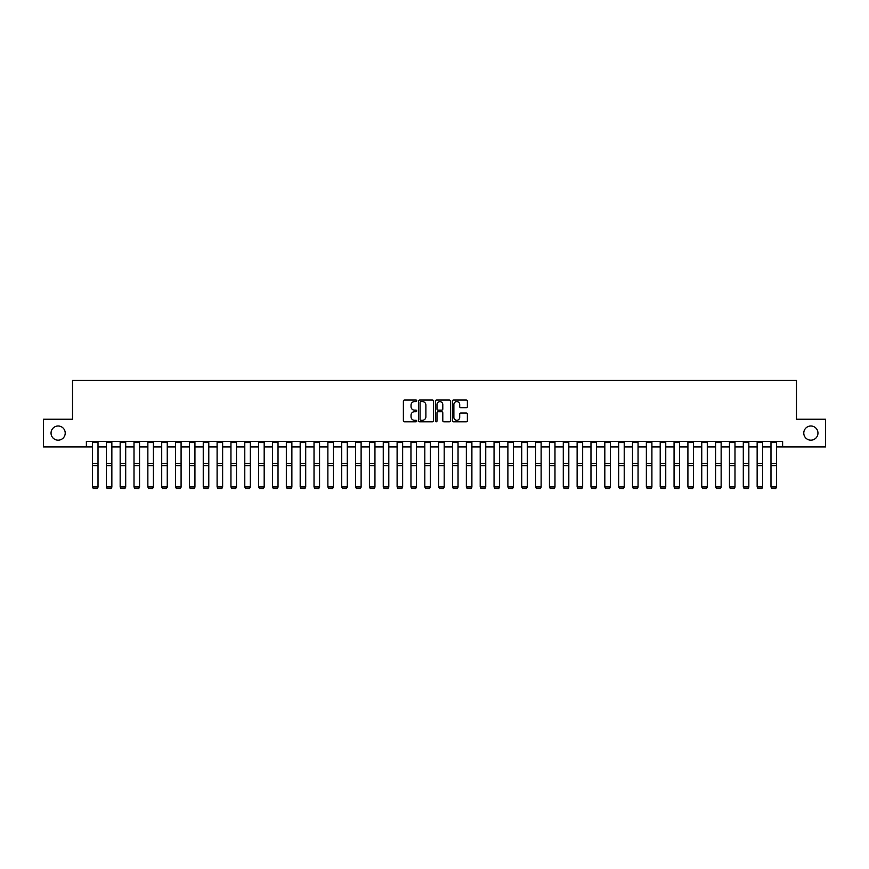 <?xml version="1.0" encoding="UTF-8"?>
<svg xmlns="http://www.w3.org/2000/svg" width="869" height="869" viewBox="0 0 869 869"><rect width="100%" height="100%" fill="white"/><g stroke="black" fill="none" stroke-linecap="round" stroke-linejoin="round"><path stroke-width="1.3" d="M416.772 400.826A0.76 0.76 0 0 0 416.012 400.055L404.465 400.055A1.086 1.086 0 0 0 403.379 401.152L403.379 420.715A1.086 1.086 0 0 0 404.465 421.813L416.012 421.813A0.76 0.76 0 0 0 416.772 421.041A0.76 0.76 0 0 0 416.012 420.281L414.524 420.281A3.476 3.476 0 0 1 411.037 416.805L411.037 415.176A3.476 3.476 0 0 1 414.524 411.7L416.012 411.7A0.76 0.76 0 0 0 416.772 410.939A0.76 0.76 0 0 0 416.012 410.168L414.524 410.168A3.476 3.476 0 0 1 411.037 406.692L411.037 405.063A3.476 3.476 0 0 1 414.524 401.587L416.012 401.587A0.76 0.76 0 0 0 416.772 400.826M803.782 433.088A7.093 7.093 0 0 0 810.875 440.181A7.093 7.093 0 0 0 817.957 433.088A7.093 7.093 0 0 0 810.875 425.995A7.093 7.093 0 0 0 803.782 433.088M51.043 433.088A7.093 7.093 0 0 0 58.125 440.181A7.093 7.093 0 0 0 65.218 433.088A7.093 7.093 0 0 0 58.125 425.995A7.093 7.093 0 0 0 51.043 433.088M466.284 407.724A1.086 1.086 0 0 0 467.37 406.638L467.37 401.152A1.086 1.086 0 0 0 466.284 400.055L453.444 400.055A1.086 1.086 0 0 0 452.358 401.152L452.358 420.715A1.086 1.086 0 0 0 453.444 421.813L466.284 421.813A1.086 1.086 0 0 0 467.37 420.715L467.37 414.089A1.086 1.086 0 0 0 466.284 413.003L460.787 413.003A1.086 1.086 0 0 0 459.701 414.089L459.701 417.381A2.911 2.911 0 0 1 456.79 420.281A2.911 2.911 0 0 1 453.879 417.381L453.879 404.487A2.911 2.911 0 0 1 456.79 401.587A2.911 2.911 0 0 1 459.701 404.487L459.701 406.638A1.086 1.086 0 0 0 460.787 407.724L466.284 407.724M86.379 446.938L43.45 446.938L43.45 419.238L72.529 419.238L72.529 380.47L796.471 380.47L796.471 419.238L825.55 419.238L825.55 446.938L782.621 446.938L782.621 441.398L86.379 441.398L86.379 446.938L92.472 446.938M433.544 401.152A1.086 1.086 0 0 0 432.458 400.055L419.629 400.055A1.086 1.086 0 0 0 418.543 401.152L418.543 420.715A1.086 1.086 0 0 0 419.629 421.813L432.458 421.813A1.086 1.086 0 0 0 433.544 420.715L433.544 401.152M436.542 400.055L449.371 400.055A1.086 1.086 0 0 1 450.457 401.152L450.457 420.715A1.086 1.086 0 0 1 449.371 421.813L443.874 421.813A1.086 1.086 0 0 1 442.788 420.715L442.788 412.786A1.086 1.086 0 0 0 441.702 411.7L438.063 411.7A1.086 1.086 0 0 0 436.977 412.786L436.977 421.041A0.76 0.76 0 0 1 436.216 421.813A0.76 0.76 0 0 1 435.456 421.041L435.456 401.152A1.086 1.086 0 0 1 436.542 400.055M98.012 446.938L106.322 446.938M111.851 446.938L120.161 446.938M125.701 446.938L134.011 446.938M139.551 446.938L147.86 446.938M153.4 446.938L161.71 446.938M167.25 446.938L175.549 446.938M181.089 446.938L189.399 446.938M194.938 446.938L203.248 446.938M208.788 446.938L217.098 446.938M222.638 446.938L230.948 446.938M236.487 446.938L244.786 446.938M250.326 446.938L258.636 446.938M264.176 446.938L272.486 446.938M278.026 446.938L286.336 446.938M291.875 446.938L300.185 446.938M305.714 446.938L314.024 446.938M319.564 446.938L327.874 446.938M333.414 446.938L341.723 446.938M347.263 446.938L355.573 446.938M361.113 446.938L369.412 446.938M374.952 446.938L383.262 446.938M388.801 446.938L397.111 446.938M402.651 446.938L410.961 446.938M416.501 446.938L424.811 446.938M430.351 446.938L438.649 446.938M444.189 446.938L452.499 446.938M458.039 446.938L466.349 446.938M471.889 446.938L480.199 446.938M485.738 446.938L494.048 446.938M499.588 446.938L507.887 446.938M513.427 446.938L521.737 446.938M527.277 446.938L535.586 446.938M541.126 446.938L549.436 446.938M554.976 446.938L563.286 446.938M568.815 446.938L577.125 446.938M582.664 446.938L590.974 446.938M596.514 446.938L604.824 446.938M610.364 446.938L618.674 446.938M624.214 446.938L632.513 446.938M638.052 446.938L646.362 446.938M651.902 446.938L660.212 446.938M665.752 446.938L674.062 446.938M679.601 446.938L687.911 446.938M693.451 446.938L701.75 446.938M707.29 446.938L715.6 446.938M721.14 446.938L729.449 446.938M734.989 446.938L743.299 446.938M748.839 446.938L757.149 446.938M762.678 446.938L770.988 446.938M776.528 446.938L782.621 446.938M420.824 401.587A0.76 0.76 0 0 0 420.064 402.347L420.064 419.521A0.76 0.76 0 0 0 420.824 420.281L422.399 420.281A3.476 3.476 0 0 0 425.886 416.805L425.886 405.063A3.476 3.476 0 0 0 422.399 401.587L420.824 401.587M442.788 404.541A2.911 2.911 0 0 0 439.888 401.641A2.911 2.911 0 0 0 436.977 404.541L436.977 409.082A1.086 1.086 0 0 0 438.063 410.168L441.702 410.168A1.086 1.086 0 0 0 442.788 409.082L442.788 404.541M98.012 441.398L98.012 487.151L97.176 488.53L93.298 488.454L97.176 488.53M93.298 488.53L92.472 486.955L98.012 486.955L97.176 488.454M92.472 441.398L92.472 486.955L93.298 488.454M111.851 441.398L111.851 487.151L111.026 488.53L107.148 488.454L111.026 488.53M107.148 488.53L106.322 486.955L111.851 486.955L111.026 488.454M106.322 441.398L106.322 486.955L107.148 488.454M125.701 441.398L125.701 487.151L124.875 488.53L120.997 488.454L124.875 488.53M120.997 488.53L120.161 486.955L125.701 486.955L124.875 488.454M120.161 441.398L120.161 486.955L120.997 488.454M139.551 441.398L139.551 487.151L138.725 488.53L134.847 488.454L138.725 488.53M134.847 488.53L134.011 486.955L139.551 486.955L138.725 488.454M134.011 441.398L134.011 486.955L134.847 488.454M153.4 441.398L153.4 487.151L152.564 488.53L148.686 488.454L152.564 488.53M148.686 488.53L147.86 486.955L153.4 486.955L152.564 488.454M147.86 441.398L147.86 486.955L148.686 488.454M167.25 441.398L167.25 487.151L166.413 488.53L162.536 488.454L166.413 488.53M162.536 488.53L161.71 486.955L167.25 486.955L166.413 488.454M161.71 441.398L161.71 486.955L162.536 488.454M181.089 441.398L181.089 487.151L180.263 488.53L176.385 488.454L180.263 488.53M176.385 488.53L175.549 486.955L181.089 486.955L180.263 488.454M175.549 441.398L175.549 486.955L176.385 488.454M194.938 441.398L194.938 487.151L194.113 488.53L190.235 488.454L194.113 488.53M190.235 488.53L189.399 486.955L194.938 486.955L194.113 488.454M189.399 441.398L189.399 486.955L190.235 488.454M208.788 441.398L208.788 487.151L207.952 488.53L204.085 488.454L207.952 488.53M204.085 488.53L203.248 486.955L208.788 486.955L207.952 488.454M203.248 441.398L203.248 486.955L204.085 488.454M222.638 441.398L222.638 487.151L221.801 488.53L217.923 488.454L221.801 488.53M217.923 488.53L217.098 486.955L222.638 486.955L221.801 488.454M217.098 441.398L217.098 486.955L217.923 488.454M236.487 441.398L236.487 487.151L235.651 488.53L231.773 488.454L235.651 488.53M231.773 488.53L230.948 486.955L236.487 486.955L235.651 488.454M230.948 441.398L230.948 486.955L231.773 488.454M250.326 441.398L250.326 487.151L249.501 488.53L245.623 488.454L249.501 488.53M245.623 488.53L244.786 486.955L250.326 486.955L249.501 488.454M244.786 441.398L244.786 486.955L245.623 488.454M264.176 441.398L264.176 487.151L263.35 488.53L259.473 488.454L263.35 488.53M259.473 488.53L258.636 486.955L264.176 486.955L263.35 488.454M258.636 441.398L258.636 486.955L259.473 488.454M278.026 441.398L278.026 487.151L277.189 488.53L273.311 488.454L277.189 488.53M273.311 488.53L272.486 486.955L278.026 486.955L277.189 488.454M272.486 441.398L272.486 486.955L273.311 488.454M291.875 441.398L291.875 487.151L291.039 488.53L287.161 488.454L291.039 488.53M287.161 488.53L286.336 486.955L291.875 486.955L291.039 488.454M286.336 441.398L286.336 486.955L287.161 488.454M305.714 441.398L305.714 487.151L304.889 488.53L301.011 488.454L304.889 488.53M301.011 488.53L300.185 486.955L305.714 486.955L304.889 488.454M300.185 441.398L300.185 486.955L301.011 488.454M319.564 441.398L319.564 487.151L318.738 488.53L314.86 488.454L318.738 488.53M314.86 488.53L314.024 486.955L319.564 486.955L318.738 488.454M314.024 441.398L314.024 486.955L314.86 488.454M333.414 441.398L333.414 487.151L332.588 488.53L328.71 488.454L332.588 488.53M328.71 488.53L327.874 486.955L333.414 486.955L332.588 488.454M327.874 441.398L327.874 486.955L328.71 488.454M347.263 441.398L347.263 487.151L346.427 488.53L342.549 488.454L346.427 488.53M342.549 488.53L341.723 486.955L347.263 486.955L346.427 488.454M341.723 441.398L341.723 486.955L342.549 488.454M361.113 441.398L361.113 487.151L360.277 488.53L356.399 488.454L360.277 488.53M356.399 488.53L355.573 486.955L361.113 486.955L360.277 488.454M355.573 441.398L355.573 486.955L356.399 488.454M374.952 441.398L374.952 487.151L374.126 488.53L370.248 488.454L374.126 488.53M370.248 488.53L369.412 486.955L374.952 486.955L374.126 488.454M369.412 441.398L369.412 486.955L370.248 488.454M388.801 441.398L388.801 487.151L387.976 488.53L384.098 488.454L387.976 488.53M384.098 488.53L383.262 486.955L388.801 486.955L387.976 488.454M383.262 441.398L383.262 486.955L384.098 488.454M402.651 441.398L402.651 487.151L401.826 488.53L397.948 488.454L401.826 488.53M397.948 488.53L397.111 486.955L402.651 486.955L401.826 488.454M397.111 441.398L397.111 486.955L397.948 488.454M416.501 441.398L416.501 487.151L415.664 488.53L411.787 488.454L415.664 488.53M411.787 488.53L410.961 486.955L416.501 486.955L415.664 488.454M410.961 441.398L410.961 486.955L411.787 488.454M430.351 441.398L430.351 487.151L429.514 488.53L425.636 488.454L429.514 488.53M425.636 488.53L424.811 486.955L430.351 486.955L429.514 488.454M424.811 441.398L424.811 486.955L425.636 488.454M444.189 441.398L444.189 487.151L443.364 488.53L439.486 488.454L443.364 488.53M439.486 488.53L438.649 486.955L444.189 486.955L443.364 488.454M438.649 441.398L438.649 486.955L439.486 488.454M458.039 441.398L458.039 487.151L457.213 488.53L453.336 488.454L457.213 488.53M453.336 488.53L452.499 486.955L458.039 486.955L457.213 488.454M452.499 441.398L452.499 486.955L453.336 488.454M471.889 441.398L471.889 487.151L471.052 488.53L467.174 488.454L471.052 488.53M467.174 488.53L466.349 486.955L471.889 486.955L471.052 488.454M466.349 441.398L466.349 486.955L467.174 488.454M485.738 441.398L485.738 487.151L484.902 488.53L481.024 488.454L484.902 488.53M481.024 488.53L480.199 486.955L485.738 486.955L484.902 488.454M480.199 441.398L480.199 486.955L481.024 488.454M499.588 441.398L499.588 487.151L498.752 488.53L494.874 488.454L498.752 488.53M494.874 488.53L494.048 486.955L499.588 486.955L498.752 488.454M494.048 441.398L494.048 486.955L494.874 488.454M513.427 441.398L513.427 487.151L512.601 488.53L508.723 488.454L512.601 488.53M508.723 488.53L507.887 486.955L513.427 486.955L512.601 488.454M507.887 441.398L507.887 486.955L508.723 488.454M527.277 441.398L527.277 487.151L526.451 488.53L522.573 488.454L526.451 488.53M522.573 488.53L521.737 486.955L527.277 486.955L526.451 488.454M521.737 441.398L521.737 486.955L522.573 488.454M541.126 441.398L541.126 487.151L540.29 488.53L536.412 488.454L540.29 488.53M536.412 488.53L535.586 486.955L541.126 486.955L540.29 488.454M535.586 441.398L535.586 486.955L536.412 488.454M554.976 441.398L554.976 487.151L554.14 488.53L550.262 488.454L554.14 488.53M550.262 488.53L549.436 486.955L554.976 486.955L554.14 488.454M549.436 441.398L549.436 486.955L550.262 488.454M568.815 441.398L568.815 487.151L567.989 488.53L564.111 488.454L567.989 488.53M564.111 488.53L563.286 486.955L568.815 486.955L567.989 488.454M563.286 441.398L563.286 486.955L564.111 488.454M582.664 441.398L582.664 487.151L581.839 488.53L577.961 488.454L581.839 488.53M577.961 488.53L577.125 486.955L582.664 486.955L581.839 488.454M577.125 441.398L577.125 486.955L577.961 488.454M596.514 441.398L596.514 487.151L595.689 488.53L591.811 488.454L595.689 488.53M591.811 488.53L590.974 486.955L596.514 486.955L595.689 488.454M590.974 441.398L590.974 486.955L591.811 488.454M610.364 441.398L610.364 487.151L609.527 488.53L605.65 488.454L609.527 488.53M605.65 488.53L604.824 486.955L610.364 486.955L609.527 488.454M604.824 441.398L604.824 486.955L605.65 488.454M624.214 441.398L624.214 487.151L623.377 488.53L619.499 488.454L623.377 488.53M619.499 488.53L618.674 486.955L624.214 486.955L623.377 488.454M618.674 441.398L618.674 486.955L619.499 488.454M638.052 441.398L638.052 487.151L637.227 488.53L633.349 488.454L637.227 488.53M633.349 488.53L632.513 486.955L638.052 486.955L637.227 488.454M632.513 441.398L632.513 486.955L633.349 488.454M651.902 441.398L651.902 487.151L651.077 488.53L647.199 488.454L651.077 488.53M647.199 488.53L646.362 486.955L651.902 486.955L651.077 488.454M646.362 441.398L646.362 486.955L647.199 488.454M665.752 441.398L665.752 487.151L664.915 488.53L661.048 488.454L664.915 488.53M661.048 488.53L660.212 486.955L665.752 486.955L664.915 488.454M660.212 441.398L660.212 486.955L661.048 488.454M679.601 441.398L679.601 487.151L678.765 488.53L674.887 488.454L678.765 488.53M674.887 488.53L674.062 486.955L679.601 486.955L678.765 488.454M674.062 441.398L674.062 486.955L674.887 488.454M693.451 441.398L693.451 487.151L692.615 488.53L688.737 488.454L692.615 488.53M688.737 488.53L687.911 486.955L693.451 486.955L692.615 488.454M687.911 441.398L687.911 486.955L688.737 488.454M707.29 441.398L707.29 487.151L706.464 488.53L702.586 488.454L706.464 488.53M702.586 488.53L701.75 486.955L707.29 486.955L706.464 488.454M701.75 441.398L701.75 486.955L702.586 488.454M721.14 441.398L721.14 487.151L720.314 488.53L716.436 488.454L720.314 488.53M716.436 488.53L715.6 486.955L721.14 486.955L720.314 488.454M715.6 441.398L715.6 486.955L716.436 488.454M734.989 441.398L734.989 487.151L734.153 488.53L730.275 488.454L734.153 488.53M730.275 488.53L729.449 486.955L734.989 486.955L734.153 488.454M729.449 441.398L729.449 486.955L730.275 488.454M748.839 441.398L748.839 487.151L748.003 488.53L744.125 488.454L748.003 488.53M744.125 488.53L743.299 486.955L748.839 486.955L748.003 488.454M743.299 441.398L743.299 486.955L744.125 488.454M762.678 441.398L762.678 487.151L761.852 488.53L757.974 488.454L761.852 488.53M757.974 488.53L757.149 486.955L762.678 486.955L761.852 488.454M757.149 441.398L757.149 486.955L757.974 488.454M776.528 441.398L776.528 487.151L775.702 488.53L771.824 488.454L775.702 488.53M771.824 488.53L770.988 486.955L776.528 486.955L775.702 488.454M770.988 441.398L770.988 486.955L771.824 488.454M98.012 463.514L92.472 463.514M98.012 465.61L92.472 465.61M98.012 442.593L92.472 442.593M111.851 463.514L106.322 463.514M111.851 465.61L106.322 465.61M111.851 442.593L106.322 442.593M125.701 463.514L120.161 463.514M125.701 465.61L120.161 465.61M125.701 442.593L120.161 442.593M139.551 463.514L134.011 463.514M139.551 465.61L134.011 465.61M139.551 442.593L134.011 442.593M153.4 463.514L147.86 463.514M153.4 465.61L147.86 465.61M153.4 442.593L147.86 442.593M167.25 463.514L161.71 463.514M167.25 465.61L161.71 465.61M167.25 442.593L161.71 442.593M181.089 463.514L175.549 463.514M181.089 465.61L175.549 465.61M181.089 442.593L175.549 442.593M194.938 463.514L189.399 463.514M194.938 465.61L189.399 465.61M194.938 442.593L189.399 442.593M208.788 463.514L203.248 463.514M208.788 465.61L203.248 465.61M208.788 442.593L203.248 442.593M222.638 463.514L217.098 463.514M222.638 465.61L217.098 465.61M222.638 442.593L217.098 442.593M236.487 463.514L230.948 463.514M236.487 465.61L230.948 465.61M236.487 442.593L230.948 442.593M250.326 463.514L244.786 463.514M250.326 465.61L244.786 465.61M250.326 442.593L244.786 442.593M264.176 463.514L258.636 463.514M264.176 465.61L258.636 465.61M264.176 442.593L258.636 442.593M278.026 463.514L272.486 463.514M278.026 465.61L272.486 465.61M278.026 442.593L272.486 442.593M291.875 463.514L286.336 463.514M291.875 465.61L286.336 465.61M291.875 442.593L286.336 442.593M305.714 463.514L300.185 463.514M305.714 465.61L300.185 465.61M305.714 442.593L300.185 442.593M319.564 463.514L314.024 463.514M319.564 465.61L314.024 465.61M319.564 442.593L314.024 442.593M333.414 463.514L327.874 463.514M333.414 465.61L327.874 465.61M333.414 442.593L327.874 442.593M347.263 463.514L341.723 463.514M347.263 465.61L341.723 465.61M347.263 442.593L341.723 442.593M361.113 463.514L355.573 463.514M361.113 465.61L355.573 465.61M361.113 442.593L355.573 442.593M374.952 463.514L369.412 463.514M374.952 465.61L369.412 465.61M374.952 442.593L369.412 442.593M388.801 463.514L383.262 463.514M388.801 465.61L383.262 465.61M388.801 442.593L383.262 442.593M402.651 463.514L397.111 463.514M402.651 465.61L397.111 465.61M402.651 442.593L397.111 442.593M416.501 463.514L410.961 463.514M416.501 465.61L410.961 465.61M416.501 442.593L410.961 442.593M430.351 463.514L424.811 463.514M430.351 465.61L424.811 465.61M430.351 442.593L424.811 442.593M444.189 463.514L438.649 463.514M444.189 465.61L438.649 465.61M444.189 442.593L438.649 442.593M458.039 463.514L452.499 463.514M458.039 465.61L452.499 465.61M458.039 442.593L452.499 442.593M471.889 463.514L466.349 463.514M471.889 465.61L466.349 465.61M471.889 442.593L466.349 442.593M485.738 463.514L480.199 463.514M485.738 465.61L480.199 465.61M485.738 442.593L480.199 442.593M499.588 463.514L494.048 463.514M499.588 465.61L494.048 465.61M499.588 442.593L494.048 442.593M513.427 463.514L507.887 463.514M513.427 465.61L507.887 465.61M513.427 442.593L507.887 442.593M527.277 463.514L521.737 463.514M527.277 465.61L521.737 465.61M527.277 442.593L521.737 442.593M541.126 463.514L535.586 463.514M541.126 465.61L535.586 465.61M541.126 442.593L535.586 442.593M554.976 463.514L549.436 463.514M554.976 465.61L549.436 465.61M554.976 442.593L549.436 442.593M568.815 463.514L563.286 463.514M568.815 465.61L563.286 465.61M568.815 442.593L563.286 442.593M582.664 463.514L577.125 463.514M582.664 465.61L577.125 465.61M582.664 442.593L577.125 442.593M596.514 463.514L590.974 463.514M596.514 465.61L590.974 465.61M596.514 442.593L590.974 442.593M610.364 463.514L604.824 463.514M610.364 465.61L604.824 465.61M610.364 442.593L604.824 442.593M624.214 463.514L618.674 463.514M624.214 465.61L618.674 465.61M624.214 442.593L618.674 442.593M638.052 463.514L632.513 463.514M638.052 465.61L632.513 465.61M638.052 442.593L632.513 442.593M651.902 463.514L646.362 463.514M651.902 465.61L646.362 465.61M651.902 442.593L646.362 442.593M665.752 463.514L660.212 463.514M665.752 465.61L660.212 465.61M665.752 442.593L660.212 442.593M679.601 463.514L674.062 463.514M679.601 465.61L674.062 465.61M679.601 442.593L674.062 442.593M693.451 463.514L687.911 463.514M693.451 465.61L687.911 465.61M693.451 442.593L687.911 442.593M707.29 463.514L701.75 463.514M707.29 465.61L701.75 465.61M707.29 442.593L701.75 442.593M721.14 463.514L715.6 463.514M721.14 465.61L715.6 465.61M721.14 442.593L715.6 442.593M734.989 463.514L729.449 463.514M734.989 465.61L729.449 465.61M734.989 442.593L729.449 442.593M748.839 463.514L743.299 463.514M748.839 465.61L743.299 465.61M748.839 442.593L743.299 442.593M762.678 463.514L757.149 463.514M762.678 465.61L757.149 465.61M762.678 442.593L757.149 442.593M776.528 463.514L770.988 463.514M776.528 465.61L770.988 465.61M776.528 442.593L770.988 442.593"/></g></svg>
